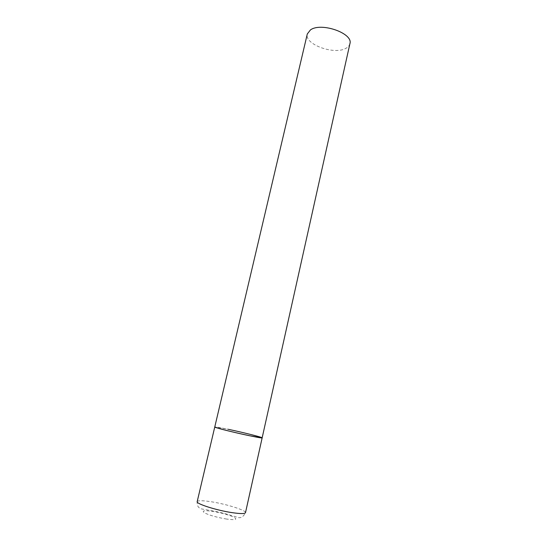 <?xml version="1.0" encoding="UTF-8"?>
<svg xmlns="http://www.w3.org/2000/svg" width="547" height="547" viewBox="0 0 547 547"><rect width="100%" height="100%" fill="white"/><g stroke="black" fill="none" stroke-linecap="round" stroke-linejoin="round"><path stroke-width="0.41" stroke-dasharray="2.73 2.05" d="M262.157 437.853L259.34 436.786C249.165 433.675 214.137 425.969 214.759 427.002L228.154 429.279M349.902 43.719C349.478 45.51 348.234 46.987 346.169 48.157C334.75 55.404 304.036 44.375 307.305 33.962M197.193 501.613C197.973 500.389 202.691 500.437 211.34 501.77C226.513 504.102 246.492 510.399 245.494 512.676C243.244 517.141 240.386 518.631 236.926 517.147C233.617 516.17 221.651 512.307 212.031 510.809L201.05 508.826C199.634 508.197 196.893 507.233 197.193 501.613M226.649 519.069C216.974 517.421 209.583 515.349 204.469 512.854C201.44 510.707 204.168 510.214 212.66 511.356C221.856 512.929 229.056 514.939 234.266 517.373C237.767 519.588 235.224 520.156 226.649 519.069"/><path stroke-width="0.82" d="M249.377 435.706C234.246 432.561 213.809 427.405 214.759 427.002L216.974 427.884C226.089 430.81 263.476 439.05 262.157 437.853L249.377 435.706M228.154 429.279C242.861 432.356 262.745 437.354 262.157 437.853L245.494 512.676C244.912 513.879 240.413 513.859 231.99 512.628C216.352 510.31 195.819 503.732 197.193 501.613L307.305 33.962L310.423 29.941C321.096 21.921 353.581 33.422 349.902 43.719L262.157 437.853"/></g></svg>
